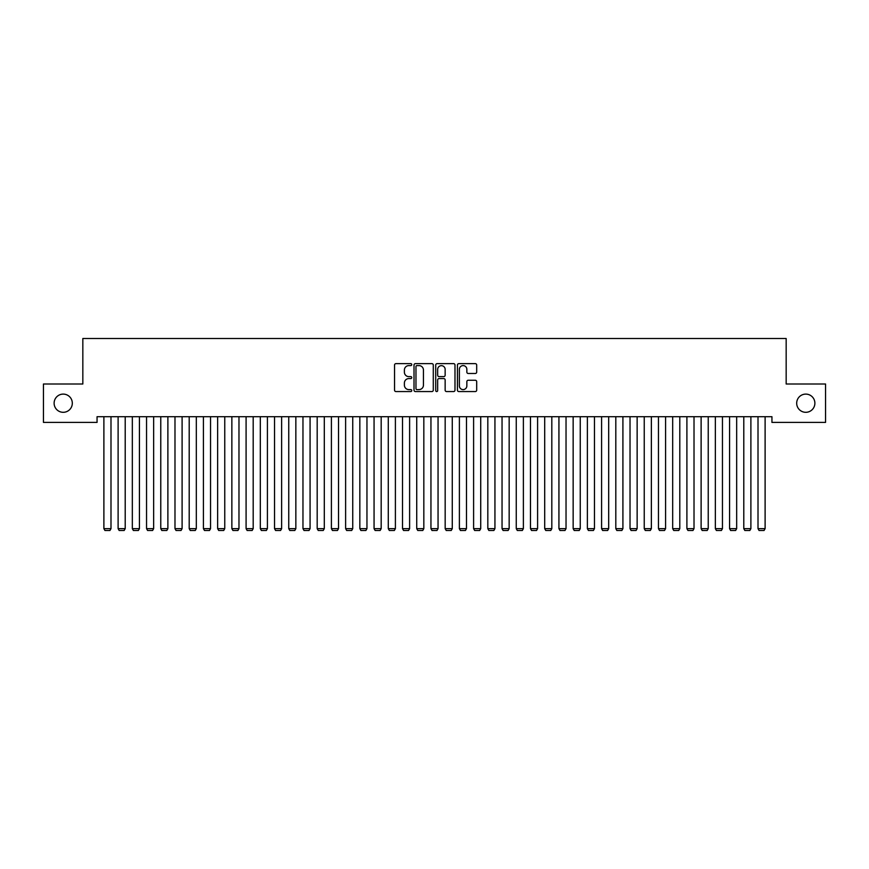 <?xml version="1.0" encoding="UTF-8"?>
<svg xmlns="http://www.w3.org/2000/svg" width="869" height="869" viewBox="0 0 869 869"><rect width="100%" height="100%" fill="white"/><g stroke="black" fill="none" stroke-linecap="round" stroke-linejoin="round"><path stroke-width="1.3" d="M411.754 364.622A0.978 0.978 0 0 0 410.776 363.644L395.938 363.644A1.39 1.39 0 0 0 394.548 365.045L394.548 390.17A1.39 1.39 0 0 0 395.938 391.561L410.776 391.561A0.978 0.978 0 0 0 411.754 390.583A0.978 0.978 0 0 0 410.776 389.605L408.854 389.605A4.464 4.464 0 0 1 404.389 385.141L404.389 383.044A4.464 4.464 0 0 1 408.854 378.58L410.776 378.58A0.978 0.978 0 0 0 411.754 377.602A0.978 0.978 0 0 0 410.776 376.625L408.854 376.625A4.464 4.464 0 0 1 404.389 372.16L404.389 370.064A4.464 4.464 0 0 1 408.854 365.599L410.776 365.599A0.978 0.978 0 0 0 411.754 364.622M796.688 403.205A9.103 9.103 0 0 0 805.78 412.308A9.103 9.103 0 0 0 814.883 403.205A9.103 9.103 0 0 0 805.78 394.102A9.103 9.103 0 0 0 796.688 403.205M54.117 403.205A9.103 9.103 0 0 0 63.22 412.308A9.103 9.103 0 0 0 72.312 403.205A9.103 9.103 0 0 0 63.22 394.102A9.103 9.103 0 0 0 54.117 403.205M475.289 373.485A1.39 1.39 0 0 0 476.69 372.095L476.69 365.045A1.39 1.39 0 0 0 475.289 363.644L458.821 363.644A1.39 1.39 0 0 0 457.431 365.045L457.431 390.17A1.39 1.39 0 0 0 458.821 391.561L475.289 391.561A1.39 1.39 0 0 0 476.69 390.17L476.69 381.654A1.39 1.39 0 0 0 475.289 380.253L468.239 380.253A1.39 1.39 0 0 0 466.849 381.654L466.849 385.879A3.737 3.737 0 0 1 463.112 389.605A3.737 3.737 0 0 1 459.375 385.879L459.375 369.336A3.737 3.737 0 0 1 463.112 365.599A3.737 3.737 0 0 1 466.849 369.336L466.849 372.095A1.39 1.39 0 0 0 468.239 373.485L475.289 373.485M771.944 416.707L97.056 416.707L97.056 422.399L43.45 422.399L43.45 384L82.837 384L82.837 338.497L786.163 338.497L786.163 384L825.55 384L825.55 422.399L771.944 422.399L771.944 416.707M433.283 365.045A1.39 1.39 0 0 0 431.882 363.644L415.415 363.644A1.39 1.39 0 0 0 414.013 365.045L414.013 390.17A1.39 1.39 0 0 0 415.415 391.561L431.882 391.561A1.39 1.39 0 0 0 433.283 390.17L433.283 365.045M437.118 363.644L453.585 363.644A1.39 1.39 0 0 1 454.987 365.045L454.987 390.17A1.39 1.39 0 0 1 453.585 391.561L446.536 391.561A1.39 1.39 0 0 1 445.145 390.17L445.145 379.981A1.39 1.39 0 0 0 443.744 378.58L439.073 378.58A1.39 1.39 0 0 0 437.672 379.981L437.672 390.583A0.978 0.978 0 0 1 436.694 391.561A0.978 0.978 0 0 1 435.717 390.583L435.717 365.045A1.39 1.39 0 0 1 437.118 363.644M416.946 365.599A0.978 0.978 0 0 0 415.969 366.577L415.969 388.628A0.978 0.978 0 0 0 416.946 389.605L418.967 389.605A4.464 4.464 0 0 0 423.442 385.141L423.442 370.064A4.464 4.464 0 0 0 418.967 365.599L416.946 365.599M445.145 369.401A3.737 3.737 0 0 0 441.409 365.675A3.737 3.737 0 0 0 437.672 369.401L437.672 375.234A1.39 1.39 0 0 0 439.073 376.625L443.744 376.625A1.39 1.39 0 0 0 445.145 375.234L445.145 369.401M110.993 416.707L110.993 528.645L103.889 528.645L103.889 416.707M110.993 528.645L109.928 530.503L104.953 530.503L103.889 528.645M125.212 416.707L125.212 528.645L118.108 528.645L118.108 416.707M125.212 528.645L124.148 530.503L119.172 530.503L118.108 528.645M139.431 416.707L139.431 528.645L132.327 528.645L132.327 416.707M139.431 528.645L138.367 530.503L133.391 530.503L132.327 528.645M153.65 416.707L153.65 528.645L146.546 528.645L146.546 416.707M153.65 528.645L152.586 530.503L147.611 530.503L146.546 528.645M167.88 416.707L167.88 528.645L160.765 528.645L160.765 416.707M167.88 528.645L166.805 530.503L161.83 530.503L160.765 528.645M182.099 416.707L182.099 528.645L174.984 528.645L174.984 416.707M182.099 528.645L181.024 530.503L176.049 530.503L174.984 528.645M196.318 416.707L196.318 528.645L189.203 528.645L189.203 416.707M196.318 528.645L195.253 530.503L190.268 530.503L189.203 528.645M210.537 416.707L210.537 528.645L203.422 528.645L203.422 416.707M210.537 528.645L209.472 530.503L204.487 530.503L203.422 528.645M224.756 416.707L224.756 528.645L217.641 528.645L217.641 416.707M224.756 528.645L223.691 530.503L218.716 530.503L217.641 528.645M238.975 416.707L238.975 528.645L231.86 528.645L231.86 416.707M238.975 528.645L237.91 530.503L232.935 530.503L231.86 528.645M253.194 416.707L253.194 528.645L246.09 528.645L246.09 416.707M253.194 528.645L252.129 530.503L247.154 530.503L246.09 528.645M267.413 416.707L267.413 528.645L260.309 528.645L260.309 416.707M267.413 528.645L266.348 530.503L261.373 530.503L260.309 528.645M281.632 416.707L281.632 528.645L274.528 528.645L274.528 416.707M281.632 528.645L280.568 530.503L275.592 530.503L274.528 528.645M295.851 416.707L295.851 528.645L288.747 528.645L288.747 416.707M295.851 528.645L294.787 530.503L289.812 530.503L288.747 528.645M310.07 416.707L310.07 528.645L302.966 528.645L302.966 416.707M310.07 528.645L309.006 530.503L304.031 530.503L302.966 528.645M324.3 416.707L324.3 528.645L317.185 528.645L317.185 416.707M324.3 528.645L323.225 530.503L318.25 530.503L317.185 528.645M338.519 416.707L338.519 528.645L331.404 528.645L331.404 416.707M338.519 528.645L337.444 530.503L332.469 530.503L331.404 528.645M352.738 416.707L352.738 528.645L345.623 528.645L345.623 416.707M352.738 528.645L351.673 530.503L346.688 530.503L345.623 528.645M366.957 416.707L366.957 528.645L359.842 528.645L359.842 416.707M366.957 528.645L365.892 530.503L360.907 530.503L359.842 528.645M381.176 416.707L381.176 528.645L374.061 528.645L374.061 416.707M381.176 528.645L380.111 530.503L375.136 530.503L374.061 528.645M395.395 416.707L395.395 528.645L388.28 528.645L388.28 416.707M395.395 528.645L394.33 530.503L389.355 530.503L388.28 528.645M409.614 416.707L409.614 528.645L402.51 528.645L402.51 416.707M409.614 528.645L408.549 530.503L403.574 530.503L402.51 528.645M423.833 416.707L423.833 528.645L416.729 528.645L416.729 416.707M423.833 528.645L422.768 530.503L417.793 530.503L416.729 528.645M438.052 416.707L438.052 528.645L430.948 528.645L430.948 416.707M438.052 528.645L436.988 530.503L432.012 530.503L430.948 528.645M452.271 416.707L452.271 528.645L445.167 528.645L445.167 416.707M452.271 528.645L451.207 530.503L446.231 530.503L445.167 528.645M466.49 416.707L466.49 528.645L459.386 528.645L459.386 416.707M466.49 528.645L465.426 530.503L460.451 530.503L459.386 528.645M480.72 416.707L480.72 528.645L473.605 528.645L473.605 416.707M480.72 528.645L479.645 530.503L474.67 530.503L473.605 528.645M494.939 416.707L494.939 528.645L487.824 528.645L487.824 416.707M494.939 528.645L493.864 530.503L488.889 530.503L487.824 528.645M509.158 416.707L509.158 528.645L502.043 528.645L502.043 416.707M509.158 528.645L508.093 530.503L503.108 530.503L502.043 528.645M523.377 416.707L523.377 528.645L516.262 528.645L516.262 416.707M523.377 528.645L522.312 530.503L517.327 530.503L516.262 528.645M537.596 416.707L537.596 528.645L530.481 528.645L530.481 416.707M537.596 528.645L536.531 530.503L531.556 530.503L530.481 528.645M551.815 416.707L551.815 528.645L544.7 528.645L544.7 416.707M551.815 528.645L550.75 530.503L545.775 530.503L544.7 528.645M566.034 416.707L566.034 528.645L558.93 528.645L558.93 416.707M566.034 528.645L564.969 530.503L559.994 530.503L558.93 528.645M580.253 416.707L580.253 528.645L573.149 528.645L573.149 416.707M580.253 528.645L579.188 530.503L574.213 530.503L573.149 528.645M594.472 416.707L594.472 528.645L587.368 528.645L587.368 416.707M594.472 528.645L593.408 530.503L588.432 530.503L587.368 528.645M608.691 416.707L608.691 528.645L601.587 528.645L601.587 416.707M608.691 528.645L607.627 530.503L602.651 530.503L601.587 528.645M622.91 416.707L622.91 528.645L615.806 528.645L615.806 416.707M622.91 528.645L621.846 530.503L616.871 530.503L615.806 528.645M637.14 416.707L637.14 528.645L630.025 528.645L630.025 416.707M637.14 528.645L636.065 530.503L631.09 530.503L630.025 528.645M651.359 416.707L651.359 528.645L644.244 528.645L644.244 416.707M651.359 528.645L650.284 530.503L645.309 530.503L644.244 528.645M665.578 416.707L665.578 528.645L658.463 528.645L658.463 416.707M665.578 528.645L664.513 530.503L659.528 530.503L658.463 528.645M679.797 416.707L679.797 528.645L672.682 528.645L672.682 416.707M679.797 528.645L678.732 530.503L673.747 530.503L672.682 528.645M694.016 416.707L694.016 528.645L686.901 528.645L686.901 416.707M694.016 528.645L692.951 530.503L687.976 530.503L686.901 528.645M708.235 416.707L708.235 528.645L701.12 528.645L701.12 416.707M708.235 528.645L707.17 530.503L702.195 530.503L701.12 528.645M722.454 416.707L722.454 528.645L715.35 528.645L715.35 416.707M722.454 528.645L721.389 530.503L716.414 530.503L715.35 528.645M736.673 416.707L736.673 528.645L729.569 528.645L729.569 416.707M736.673 528.645L735.609 530.503L730.633 530.503L729.569 528.645M750.892 416.707L750.892 528.645L743.788 528.645L743.788 416.707M750.892 528.645L749.828 530.503L744.852 530.503L743.788 528.645M765.111 416.707L765.111 528.645L758.007 528.645L758.007 416.707M765.111 528.645L764.047 530.503L759.071 530.503L758.007 528.645"/></g></svg>

